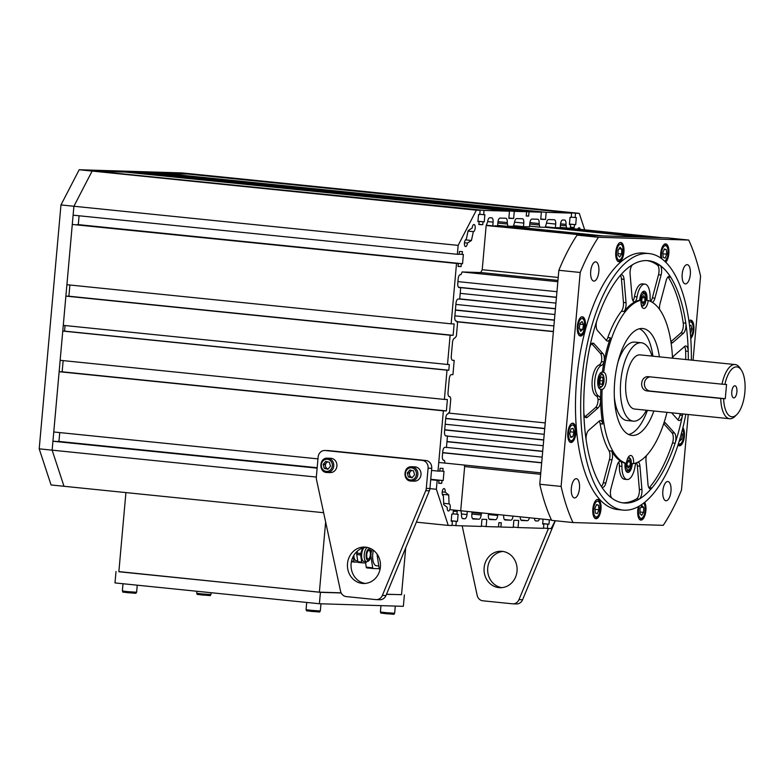 <?xml version="1.0" encoding="UTF-8"?>
<svg xmlns="http://www.w3.org/2000/svg" width="784" height="784" viewBox="0 0 784 784"><rect width="100%" height="100%" fill="white"/><g stroke="black" fill="none" stroke-linecap="round" stroke-linejoin="round"><path stroke-width="1.18" d="M620.379 275.4A7.164 3.009 -84.2 0 1 621.457 279.045L623.456 302.467A7.164 3.009 95.8 0 1 621.467 311.228A82.369 34.555 95.8 0 0 607.835 337.551L610.422 337.816A82.369 34.555 95.8 0 0 604.023 361.934A82.369 34.555 95.8 0 0 602.367 372.155A8.595 3.606 95.8 0 0 602.259 372.145A8.595 3.606 95.8 0 0 597.81 380.328A8.595 3.606 95.8 0 0 600.524 389.246A8.595 3.606 95.8 0 0 600.838 389.246A82.369 34.555 95.8 0 0 600.652 399.644A82.369 34.555 95.8 0 0 602.729 424.026A7.164 3.009 95.8 0 0 600.564 420.567A7.164 3.009 95.8 0 0 599.27 421.067L588.578 430.416A7.164 3.009 -84.2 0 0 586.216 440.49A121.765 51.078 95.8 0 1 583.815 412.335A7.164 3.009 -84.2 0 0 586.167 417.666A7.164 3.009 -84.2 0 0 587.451 417.166L598.143 407.817A7.164 3.009 -84.2 0 0 600.652 399.644A7.164 3.009 -84.2 0 0 598.888 396.175A15.758 6.605 95.8 0 1 594.791 380.554A15.758 6.605 95.8 0 1 601.642 365.275L599.054 365.011A15.758 6.605 95.8 0 0 592.204 380.289A15.758 6.605 95.8 0 0 596.301 395.91L598.888 396.175M599.054 365.011A7.164 3.009 95.8 0 0 601.436 361.669L604.023 361.934A7.164 3.009 -84.2 0 1 601.642 365.275M604.023 361.934A7.164 3.009 95.8 0 0 602.974 353.643L594.007 343.696A7.164 3.009 -84.2 0 0 592.998 343.118A7.164 3.009 -84.2 0 0 589.539 348.272A121.765 51.078 95.8 0 1 596.928 320.421A7.164 3.009 -84.2 0 0 597.486 330.593L606.453 340.54A7.164 3.009 -84.2 0 0 607.473 341.109A7.164 3.009 -84.2 0 0 610.422 337.816M624.054 311.493A7.164 3.009 95.8 0 0 626.044 302.732L624.044 279.31A7.164 3.009 -84.2 0 0 621.751 274.831A7.164 3.009 -84.2 0 0 620.085 275.713A121.765 51.078 95.8 0 1 632.933 264.482A7.164 3.009 -84.2 0 0 630.091 274.028L632.09 297.45A7.164 3.009 -84.2 0 0 634.383 301.928A7.164 3.009 -84.2 0 0 635.187 301.762A82.369 34.555 95.8 0 0 624.054 311.493L621.467 311.228M650.71 301.458A7.164 3.009 -84.2 0 1 650.103 297.303A15.758 6.605 95.8 0 0 644.928 284.131A15.758 6.605 95.8 0 0 637.059 296.901A7.164 3.009 -84.2 0 1 635.187 301.762A82.369 34.555 95.8 0 1 639.715 300.145A8.595 3.606 95.8 0 1 644.242 291.207A8.595 3.606 95.8 0 1 646.927 300.38L648.221 300.507A8.595 3.606 -84.2 0 1 643.791 308.445A8.595 3.606 -84.2 0 1 641.008 300.272A82.369 34.555 95.8 0 0 603.66 372.292L602.367 372.155M599.192 421.135A7.164 3.009 95.8 0 1 600.142 423.762A82.369 34.555 95.8 0 0 609.011 450.78L611.598 451.035A82.369 34.555 95.8 0 0 620.938 461.394A82.369 34.555 95.8 0 0 625.103 463.275A8.595 3.606 95.8 0 0 627.788 472.448A8.595 3.606 95.8 0 0 632.316 463.511L633.609 463.648A82.369 34.555 95.8 0 0 666.998 412.335M619.732 461.276L620.938 461.394A7.164 3.009 -84.2 0 1 621.937 466.353A15.758 6.605 95.8 0 0 627.102 479.514A15.758 6.605 95.8 0 0 634.971 466.754A7.164 3.009 -84.2 0 1 636.196 462.874M620.938 461.394A7.164 3.009 95.8 0 0 620.35 461.188A7.164 3.009 95.8 0 0 617.086 465.5L610.942 488.667A7.164 3.009 -84.2 0 0 612.069 498.34A121.765 51.078 95.8 0 1 601.289 486.374A7.164 3.009 -84.2 0 0 602.602 487.354A7.164 3.009 -84.2 0 0 605.865 483.042L612.01 459.875A7.164 3.009 -84.2 0 0 611.598 451.035M664.048 422.586A7.164 3.009 -84.2 0 1 664.558 422.537A7.164 3.009 -84.2 0 1 665.577 423.115L674.544 433.062A7.164 3.009 -84.2 0 1 675.102 443.234A121.765 51.078 95.8 0 0 682.492 415.383A7.164 3.009 -84.2 0 1 679.032 420.528A7.164 3.009 -84.2 0 1 678.023 419.959L671.574 412.805M646.457 455.563A7.164 3.009 95.8 0 0 645.996 460.923L647.986 484.345A7.164 3.009 -84.2 0 0 650.279 488.824A7.164 3.009 -84.2 0 0 651.945 487.942A121.765 51.078 95.8 0 1 639.097 499.173A7.164 3.009 -84.2 0 0 641.939 489.628L639.95 466.206A7.164 3.009 -84.2 0 0 638.274 461.952M652.347 302.359A7.164 3.009 95.8 0 0 654.944 298.155L661.098 274.978A7.164 3.009 -84.2 0 0 659.971 265.315A121.765 51.078 95.8 0 1 670.751 277.271A7.164 3.009 -84.2 0 0 669.428 276.301A7.164 3.009 -84.2 0 0 666.165 280.613L660.02 303.78A7.164 3.009 -84.2 0 0 659.54 309.366M671.104 342.99A7.164 3.009 95.8 0 0 671.476 343.088A7.164 3.009 95.8 0 0 672.76 342.588L683.452 333.239A7.164 3.009 -84.2 0 0 685.814 323.165A121.765 51.078 95.8 0 1 688.215 351.32A7.164 3.009 -84.2 0 0 685.863 345.989A7.164 3.009 -84.2 0 0 684.579 346.489L673.887 355.838A7.164 3.009 -84.2 0 0 672.496 357.935M659.971 265.315L657.384 265.051A121.765 51.078 95.8 0 0 647.055 260.592M685.814 323.165L683.227 322.9A121.765 51.078 95.8 0 0 668.164 277.017L670.751 277.271M685.716 359.523A121.765 51.078 95.8 0 0 685.628 351.056L688.215 351.32M682.492 415.383L679.904 415.118A121.765 51.078 95.8 0 0 680.198 413.687M651.945 487.942L649.358 487.677A121.765 51.078 95.8 0 0 672.515 442.97L675.102 443.234M622.388 502.789A121.765 51.078 95.8 0 0 636.51 498.908L639.097 499.173M652.925 356.191A53.724 22.53 95.8 0 0 643.889 332.151A53.724 22.53 95.8 0 0 639.46 328.741M628.69 434.512A53.724 22.53 95.8 0 0 647.408 410.346M603.66 372.292A8.595 3.606 -84.2 0 1 604.778 372.959A8.595 3.606 -84.2 0 1 606.12 382.357A8.595 3.606 -84.2 0 1 602.132 389.374A82.369 34.555 95.8 0 0 626.396 463.403L625.103 463.275M602.132 389.374L600.838 389.246M609.011 450.78A7.164 3.009 -84.2 0 1 609.423 459.61L603.278 482.777A7.164 3.009 -84.2 0 1 601.377 486.521M684.501 346.557A7.164 3.009 -84.2 0 1 685.628 351.056M679.904 415.118A7.164 3.009 -84.2 0 1 677.797 419.714M663.705 423.644L671.957 432.797A7.164 3.009 -84.2 0 1 672.515 442.97M636.549 462.736A7.164 3.009 -84.2 0 1 637.363 465.941L639.352 489.363A7.164 3.009 -84.2 0 1 636.51 498.908M621.937 466.353L619.35 466.088A15.758 6.605 95.8 0 0 624.515 479.249L627.102 479.514M619.35 466.088A7.164 3.009 95.8 0 0 618.762 461.992M600.652 399.644L598.065 399.379A7.164 3.009 -84.2 0 1 595.556 407.553L584.942 416.833M601.436 361.669A7.164 3.009 95.8 0 0 600.387 353.388L591.646 343.676M598.065 399.379A7.164 3.009 95.8 0 0 596.301 395.91M641.008 300.272L639.715 300.145M607.835 337.551A7.164 3.009 -84.2 0 1 606.238 340.295M633.639 301.605L635.187 301.762M657.384 265.051A7.164 3.009 -84.2 0 1 658.511 274.714L661.098 274.978M650.681 301.399A7.164 3.009 95.8 0 0 652.357 297.891L658.511 274.714M633.031 300.889A7.164 3.009 95.8 0 0 634.472 296.636A15.758 6.605 -84.2 0 1 642.341 283.877L644.928 284.131M672.505 358.18A82.369 34.555 95.8 0 0 648.221 300.507M683.227 322.9A7.164 3.009 -84.2 0 1 680.865 332.975L683.452 333.239M670.908 341.677L680.865 332.975M600.867 373.439A8.595 3.606 95.8 0 0 600.554 372.9M626.396 463.403A8.595 3.606 -84.2 0 1 630.826 455.475A8.595 3.606 -84.2 0 1 633.609 463.648M642.841 292.501A8.595 3.606 95.8 0 0 642.527 291.962M659.393 356.847A53.724 22.53 95.8 0 0 650.357 332.808A53.724 22.53 95.8 0 0 642.753 328.516A53.724 22.53 95.8 0 0 614.891 379.672A53.724 22.53 95.8 0 0 631.865 435.404A53.724 22.53 95.8 0 0 653.876 411.002M724.886 384.395L722.005 384.17A27.215 11.417 -84.2 0 1 735.157 364.56L640.067 354.878A27.215 11.417 95.8 0 0 639.724 354.858A27.215 11.417 95.8 0 0 625.642 388.746A27.215 11.417 95.8 0 0 634.55 409.032L729.639 418.715A27.215 11.417 -84.2 0 1 720.731 398.429L723.612 398.654A25.068 10.515 95.8 0 0 736.921 414.452A25.068 10.515 95.8 0 0 744.8 392.902A25.068 10.515 95.8 0 0 741.429 370.215A25.068 10.515 95.8 0 0 724.886 384.395L726.552 384.444L725.278 398.713L723.612 398.654M722.005 384.17L648.486 376.702M648.907 376.722C640.175 375.418 638.803 390.559 647.633 390.991L720.731 398.429M735.157 364.56A27.215 11.417 -84.2 0 1 740.096 368.157L741.429 370.215M736.921 414.452L735.206 416.186A27.215 11.417 -84.2 0 1 729.639 418.715M734.882 385.777A6.086 2.558 95.8 0 0 731.786 391.667A6.086 2.558 95.8 0 0 733.726 397.89A6.086 2.558 95.8 0 0 736.882 392.098A6.086 2.558 95.8 0 0 734.951 385.777A6.086 2.558 95.8 0 0 734.882 385.777M651.955 356.093A39.396 16.523 95.8 0 0 641.302 342.765A39.396 16.523 95.8 0 0 640.812 342.735A39.396 16.523 95.8 0 0 620.81 380.867A39.396 16.523 95.8 0 0 633.315 421.145A39.396 16.523 95.8 0 0 646.437 410.248M641.302 342.765L634.834 342.108A39.396 16.523 95.8 0 0 634.344 342.079A39.396 16.523 95.8 0 0 617.9 362.355M614.342 397.253A39.396 16.523 95.8 0 0 626.847 420.489L633.315 421.145M650.044 376.839A7.164 6.497 -88.2 0 0 644.379 384.091A7.164 6.497 -88.2 0 0 650.24 391.069L725.278 398.713M598.437 237.278L577.083 235.102L667.36 237.885L688.705 240.061L598.437 237.278A179.066 75.107 95.8 0 0 580.209 272.469L558.855 270.294L539.764 484.247A179.066 75.107 -84.2 0 0 551.632 520.37L572.977 522.546L663.244 525.329A179.066 75.107 95.8 0 0 681.472 490.127L688.225 414.501M693.066 360.277L700.573 276.184A179.066 75.107 95.8 0 0 688.705 240.061M580.209 272.469L561.109 486.423L539.764 484.247M691.361 360.101A128.929 54.076 95.8 0 0 649.074 253.565L643.899 253.036A128.929 54.076 95.8 0 0 642.302 252.928A128.929 54.076 95.8 0 0 576.848 377.721A128.929 54.076 95.8 0 0 617.782 509.561L622.957 510.09A128.929 54.076 95.8 0 0 624.564 510.198A128.929 54.076 95.8 0 0 685.843 414.256M600.985 509.218A9.673 4.057 95.8 0 0 597.898 499.467A9.673 4.057 95.8 0 0 592.88 508.679A9.673 4.057 95.8 0 0 595.938 518.704A9.673 4.057 95.8 0 0 600.985 509.218M638.441 506.552A9.673 4.057 95.8 0 0 640.851 520.096A9.673 4.057 95.8 0 0 645.222 514.402A9.673 4.057 95.8 0 0 645.31 503.749A9.673 4.057 95.8 0 0 644.673 502.319M677.984 445.067A9.673 4.057 95.8 0 0 679.326 445.812A9.673 4.057 95.8 0 0 684.03 438.687A9.673 4.057 95.8 0 0 682.903 427.662M690.763 338.502A9.673 4.057 95.8 0 0 693.958 327.898A9.673 4.057 95.8 0 0 690.782 320.137A9.673 4.057 95.8 0 0 688.92 320.921M665.763 262.219A9.673 4.057 95.8 0 0 668.919 251.615A9.673 4.057 95.8 0 0 665.743 243.893A9.673 4.057 95.8 0 0 660.696 253.389A9.673 4.057 95.8 0 0 660.794 258.044M616.371 258.847A9.673 4.057 95.8 0 0 618.87 261.748A9.673 4.057 95.8 0 0 623.888 252.536A9.673 4.057 95.8 0 0 620.83 242.511A9.673 4.057 95.8 0 0 616.459 248.195A9.673 4.057 95.8 0 0 616.371 258.847M574.143 439.746A9.673 4.057 95.8 0 0 575.975 429.407A9.673 4.057 95.8 0 0 572.859 423.223A9.673 4.057 95.8 0 0 567.841 432.435A9.673 4.057 95.8 0 0 570.899 442.47A9.673 4.057 95.8 0 0 574.143 439.746M580.523 336.042A9.673 4.057 95.8 0 0 585.432 326.673A9.673 4.057 95.8 0 0 582.355 316.785A9.673 4.057 95.8 0 0 577.347 325.997A9.673 4.057 95.8 0 0 580.395 336.032A9.673 4.057 95.8 0 0 580.523 336.042M667.772 481.503A9.673 4.057 95.8 0 0 662.862 490.862A9.673 4.057 95.8 0 0 665.93 500.751A9.673 4.057 95.8 0 0 670.947 491.539A9.673 4.057 95.8 0 0 667.89 481.513A9.673 4.057 95.8 0 0 667.772 481.503M682.198 274.165A9.673 4.057 95.8 0 0 685.285 283.906A9.673 4.057 95.8 0 0 690.302 274.704A9.673 4.057 95.8 0 0 687.245 264.669A9.673 4.057 95.8 0 0 682.198 274.165M579.484 488.432A9.673 4.057 95.8 0 0 576.397 478.691A9.673 4.057 95.8 0 0 571.379 487.903A9.673 4.057 95.8 0 0 574.437 497.928A9.673 4.057 95.8 0 0 579.484 488.432M593.909 281.093A9.673 4.057 95.8 0 0 598.819 271.734A9.673 4.057 95.8 0 0 595.752 261.846A9.673 4.057 95.8 0 0 590.734 271.058A9.673 4.057 95.8 0 0 593.792 281.084A9.673 4.057 95.8 0 0 593.909 281.093M561.109 486.423A179.066 75.107 95.8 0 0 572.977 522.546M558.855 270.294A179.066 75.107 -84.2 0 1 577.083 235.102M649.074 253.565A128.929 54.076 95.8 0 0 647.476 253.457A128.929 54.076 95.8 0 0 582.032 378.251A128.929 54.076 95.8 0 0 622.957 510.09M688.303 359.787A121.765 51.078 95.8 0 0 648.348 260.69A121.765 51.078 95.8 0 0 585.207 376.653A121.765 51.078 95.8 0 0 623.682 502.965A121.765 51.078 95.8 0 0 625.191 503.063A121.765 51.078 95.8 0 0 682.786 413.942M689.548 325.615L690.988 325.193L691.929 329.123L690.4 333.778M689.93 328.917L691.929 329.123M664.352 248.94L666.371 249.596L666.782 254.173L665.175 258.083L663.156 257.417L662.745 252.85L664.352 248.94M664.175 249.381L666.371 249.596M662.833 253.771L666.782 254.173M618.086 250.223L619.997 247.225L621.761 249.126L621.624 254.026L619.713 257.025L617.939 255.123L618.086 250.223M618.958 248.842L621.761 249.126M617.978 253.663L621.624 254.026M579.288 328.29L579.974 323.39L582.071 321.509L583.472 324.537L582.777 329.427L580.689 331.309L579.288 328.29M579.866 324.164L583.472 324.537M579.67 329.113L582.777 329.427M570.693 437.403L569.752 433.474L570.938 428.917L573.065 428.289L574.006 432.219L572.82 436.776L570.693 437.403M570.184 431.827L574.006 432.219M570.487 436.541L572.82 436.776M597.33 513.657L595.311 513.001L594.899 508.434L596.506 504.514L598.525 505.18L598.937 509.747L597.33 513.657M596.33 504.955L598.525 505.18M594.987 509.345L598.937 509.747M643.595 512.383L641.684 515.372L639.92 513.471L640.058 508.571L641.969 505.572L643.742 507.473L643.595 512.383L639.96 512.011M640.94 507.189L643.742 507.473M681.629 432.66L682.394 434.316L681.708 439.207L679.61 441.088L679.385 440.588M681.218 434.189L682.394 434.316M679.846 439.02L681.708 439.207M602.651 377.271L603.112 380.965L601.857 384.385L600.142 384.121L599.682 380.426L600.936 376.996L602.651 377.271L600.897 377.094M599.701 380.612L603.112 380.965M627.406 461.609L629.121 459.787L630.375 462.07L629.924 466.186L628.209 468.009L626.945 465.716L627.406 461.609M627.386 461.766L630.375 462.07M627.043 465.892L629.924 466.186M644.624 302.046L642.909 303.869L641.655 301.575L642.116 297.469L643.831 295.646L645.085 297.94L644.624 302.046L641.753 301.752M642.096 297.636L645.085 297.94M445.518 435.786L447.468 435.992L446.449 447.399L542.185 457.15L542.695 451.437L446.958 441.696M495.194 225.782L595.742 235.68L497.615 225.684M460.708 510.766L464.657 466.558L540.656 474.291M464.657 466.549L464.157 465.039M446.449 447.399L444.94 447.35A4.302 1.803 -84.2 0 0 442.754 451.574L442.362 455.984A4.302 1.803 -84.2 0 0 443.734 460.316A4.302 1.803 -84.2 0 0 443.783 460.316L444.391 460.335L445.047 463.089M457.925 281.613L556.954 291.697L557.845 281.711L462.109 271.96L460.963 274.655L460.355 274.635A4.302 1.803 95.8 0 0 458.17 278.859L457.778 283.269A4.302 1.803 95.8 0 0 459.15 287.601A4.302 1.803 95.8 0 0 459.199 287.601L460.708 287.65L459.689 299.057L458.179 299.018A4.302 1.803 -84.2 0 0 455.994 303.241L454.789 316.785A4.302 1.803 -84.2 0 0 456.151 321.117A4.302 1.803 -84.2 0 0 456.21 321.126L456.807 321.136L457.523 323.312L456.376 336.14L454.681 338.237A4.302 1.803 -84.2 0 0 452.495 342.461L451.28 356.014A4.302 1.803 -84.2 0 0 452.652 360.346A4.302 1.803 -84.2 0 0 452.711 360.346L454.21 360.395L452.936 374.654L451.437 374.605A4.302 1.803 -84.2 0 0 449.252 378.829L448.036 392.382A4.302 1.803 -84.2 0 0 449.408 396.714A4.302 1.803 -84.2 0 0 449.457 396.714L450.065 396.733L450.78 398.899L449.634 411.737L447.938 413.834A4.302 1.803 95.8 0 0 445.743 418.058L444.538 431.612A4.302 1.803 95.8 0 0 445.91 435.933A4.302 1.803 95.8 0 0 445.959 435.943L543.204 445.733L543.714 440.03L444.685 429.946M462.109 271.96L480.759 272.538L482.219 269.716L486.168 225.508L586.109 235.376L486.55 225.243M492.783 225.704L493.107 222.137A4.302 1.803 -84.2 0 0 491.735 217.815A4.302 1.803 -84.2 0 0 491.686 217.805L489.824 217.746A4.302 1.803 -84.2 0 0 487.628 221.97L486.168 225.508M560.207 227.615L662.549 237.738L566.567 227.977L565.979 224.391A4.302 1.803 95.8 0 0 564.607 220.059A4.302 1.803 95.8 0 0 564.558 220.049L562.696 220A4.302 1.803 95.8 0 0 560.511 224.224L560.188 227.781L555.376 227.634L555.699 224.067A4.302 1.803 -84.2 0 0 554.327 219.736A4.302 1.803 -84.2 0 0 554.268 219.736L548.555 219.559A4.302 1.803 -84.2 0 0 546.37 223.783L545.145 227.321L539.725 227.154L539.147 223.558A4.302 1.803 -84.2 0 0 537.775 219.226A4.302 1.803 -84.2 0 0 537.716 219.226L532.003 219.05A4.302 1.803 -84.2 0 0 529.817 223.273L529.494 226.841L523.477 226.654L523.8 223.087A4.302 1.803 -84.2 0 0 522.428 218.756A4.302 1.803 -84.2 0 0 522.369 218.756L516.656 218.579A4.302 1.803 -84.2 0 0 514.471 222.803L513.246 226.341L507.836 226.174L507.248 222.578A4.302 1.803 95.8 0 0 505.876 218.246A4.302 1.803 95.8 0 0 505.827 218.246L500.104 218.07A4.302 1.803 95.8 0 0 497.918 222.293L497.605 225.851M539.49 518.792A4.302 1.803 -84.2 0 1 537.697 521.007L535.835 520.948A4.302 1.803 -84.2 0 1 535.786 520.948A4.302 1.803 -84.2 0 1 534.404 518.273M520.233 516.832A4.302 1.803 95.8 0 0 521.644 520.517A4.302 1.803 95.8 0 0 521.693 520.517L527.407 520.694A4.302 1.803 95.8 0 0 529.396 517.763M503.769 515.157L503.72 515.676A4.302 1.803 95.8 0 0 505.092 519.998A4.302 1.803 95.8 0 0 505.141 520.008L510.864 520.184A4.302 1.803 95.8 0 0 513.04 516.097M488.442 513.598L488.373 515.196A4.302 1.803 95.8 0 0 489.745 519.527A4.302 1.803 95.8 0 0 489.794 519.537L495.517 519.714A4.302 1.803 95.8 0 0 497.703 515.49L497.781 514.549M481.611 512.903L481.151 514.98A4.302 1.803 -84.2 0 1 478.965 519.194L473.242 519.028A4.302 1.803 -84.2 0 1 473.193 519.018A4.302 1.803 -84.2 0 1 471.821 514.686L472.066 511.923M460.963 510.796L461.541 514.373A4.302 1.803 95.8 0 0 462.903 518.704A4.302 1.803 95.8 0 0 462.962 518.704L464.824 518.763A4.302 1.803 95.8 0 0 467.009 514.539L467.284 511.442M161.916 173.558L187.376 173.999L571.605 213.121L571.222 217.403L570.027 217.364L569.39 224.489L570.585 224.528L570.331 227.38L574.251 227.507L574.505 224.655L575.701 224.685L576.338 217.56L575.142 217.521L575.525 213.238L579.278 213.356L584.688 229.81M571.605 213.121L546.183 212.337L161.945 173.215M144.775 172.852L157.133 173.068L541.362 212.19L540.735 219.314L545.546 219.471L546.183 212.337M541.362 212.19L529.033 211.807L528.651 216.09L526.24 216.012L526.623 211.729L514.284 211.357L513.647 218.481L508.836 218.334L509.473 211.2L484.042 210.416L483.659 214.698L484.865 214.738L484.228 221.872L483.022 221.833L482.768 224.685L478.857 224.567L479.112 221.705L477.907 221.676L478.544 214.542L479.749 214.581L480.131 210.298L476.368 210.181L458.14 245.382L457.346 254.29L73.108 215.169L73.902 206.261L60.966 204.938L39.2 448.84L51.068 484.963L64.004 486.286L52.136 450.163L39.2 448.84M456.513 263.561L451.143 323.821L66.905 284.71L72.285 224.449L458.326 263.62L458.072 266.472L461.08 266.56L461.335 263.708L462.54 263.747L463.364 254.477L462.158 254.437L462.413 251.586L459.404 251.497L459.15 254.349L457.346 254.29M450.124 335.238L447.507 364.472L63.279 325.36L65.885 296.117L450.124 335.238L453.132 335.327L454.152 323.919L451.143 323.821M447.507 364.472L449.32 364.531L448.811 370.234L447.007 370.185L444.391 399.419L447.399 399.517L446.38 410.924L443.372 410.836L437.991 471.096L439.804 471.155L440.059 468.303L443.068 468.391L442.813 471.243L444.018 471.282L443.185 480.553L441.98 480.514L441.725 483.365L438.717 483.277L438.971 480.425L437.168 480.367L436.374 489.285L448.232 525.407L416.363 522.154M543.087 519.155L542.655 524.026L543.861 524.065L543.479 528.338L518.048 527.554L518.685 520.419L513.873 520.272L513.236 527.407L500.898 527.024L501.28 522.752L498.869 522.673L498.487 526.956L486.149 526.574L486.786 519.439L481.974 519.292L481.337 526.427L455.906 525.643L456.288 521.36L457.493 521.399L458.13 514.265L456.925 514.226L457.18 511.374L453.27 511.256L453.015 514.108L451.809 514.069L451.172 521.203L452.378 521.242L451.996 525.515L448.232 525.407M549.368 519.792L548.976 524.222L547.771 524.182L547.389 528.455L551.152 528.573L555.209 520.733M577.779 229.104A3.577 1.499 -84.2 0 1 579.141 227.752A3.577 1.499 -84.2 0 1 580.209 229.349M467.44 243.05A3.577 1.499 -84.2 0 1 465.578 246.568A3.577 1.499 -84.2 0 1 464.442 242.903A3.577 1.499 -84.2 0 1 466.255 239.443L468.175 230.594L472.164 228.026A3.577 1.499 -84.2 0 1 474.036 224.508A3.577 1.499 -84.2 0 1 475.173 228.173A3.577 1.499 -84.2 0 1 473.35 231.643L471.429 240.492L467.44 243.05L464.451 242.746M449.056 503.877A3.577 1.499 -84.2 0 1 449.105 503.877A3.577 1.499 -84.2 0 1 450.232 507.601A3.577 1.499 -84.2 0 1 448.37 511.011A3.577 1.499 -84.2 0 1 447.233 507.395L443.724 504.602L443.381 495.684A3.577 1.499 -84.2 0 1 443.342 495.684A3.577 1.499 -84.2 0 1 442.205 491.97A3.577 1.499 -84.2 0 1 444.067 488.559A3.577 1.499 -84.2 0 1 445.204 492.166L448.722 494.959L449.056 503.877L443.675 503.328M317.157 468.019L54.743 441.304L52.93 441.245L52.136 450.163L64.004 486.286L323.635 512.716M59.741 432.582L58.947 441.431L57.732 441.608M63.151 360.611L62.152 371.802L59.143 371.714L53.763 431.974L317.971 458.875M65.072 325.536L64.572 331.122L62.769 331.064L60.152 360.307L444.391 399.419M65.885 296.117L68.894 296.215L69.894 285.013M72.285 224.449L458.326 263.62M77.077 224.802L78.302 224.626L79.086 215.786M480.131 210.298L92.13 171.069L73.902 206.261L52.136 450.163L316.354 477.064M99.784 171.578L484.042 210.416M509.473 211.2L125.234 172.088L99.803 171.304M526.623 211.729L142.384 172.617L130.017 172.568M191.257 174.401L195.049 174.234L182.104 172.921L79.194 169.746L60.966 204.938M507.836 226.174L602.965 235.896L641.479 237.091L545.164 227.282M442.813 471.243L439.824 470.939M57.751 441.392L317.177 467.813M430.73 479.367L441.98 480.514M443.185 480.553L430.739 479.289M317.187 467.725L58.947 441.431M483.022 221.833L477.936 221.313M482.768 224.685L478.887 224.283M477.917 221.588L479.112 221.705M144.795 172.686L529.033 211.807M458.758 287.454L556.444 297.401L555.934 303.104L460.198 293.353M454.21 360.395L452.27 360.199M458.14 245.382L73.902 206.261L92.13 171.069L79.194 169.746M461.335 263.708L77.097 224.596M461.08 266.56L458.091 266.256M459.169 254.134L462.158 254.437M566.567 227.977L560.227 227.34M545.419 226.792L648.701 237.307L555.376 227.634M513.608 225.645L523.477 226.654M539.725 227.154L529.563 226.115M575.525 213.238L191.286 174.117M579.278 213.356L195.049 174.234L92.13 171.069L476.368 210.181M575.142 217.521L571.252 217.119M570.585 224.528L569.39 224.41M569.419 224.136L574.505 224.655M575.701 224.685L569.429 224.048M431.523 470.439L437.991 471.096M443.372 410.836L59.143 371.714M437.168 480.367L430.7 479.71M317.148 468.146L52.93 441.245M436.374 489.285L429.906 488.618M447.007 370.185L62.769 331.064M130.046 172.235L514.284 211.357M455.906 525.643L452.025 525.241M486.149 526.574L481.366 526.084M451.212 520.841L456.288 521.36M457.493 521.399L451.212 520.762M452.378 521.242L451.182 521.115M456.925 514.226L453.044 513.834M513.265 527.064L518.048 527.554M543.861 524.065L542.665 523.937M498.506 526.779L500.898 527.024M543.498 528.063L547.389 528.455M548.976 524.222L542.695 523.575M542.685 523.663L547.771 524.182M481.278 513.549L472.007 512.609M528.651 216.09L526.25 215.845M513.647 218.481L508.865 218.001M448.811 370.234L64.572 331.122M446.38 410.924L62.152 371.802M438.971 480.425L430.71 479.583M479.769 214.306L483.659 214.698M448.722 494.959L442.333 494.302M445.204 492.166L442.225 491.862M471.429 240.492L465.471 239.884M473.35 231.643L468.068 231.104M574.251 227.507L570.36 227.105M539.02 224.988L529.749 224.048M565.852 225.812L560.413 225.263M462.54 263.747L78.302 224.626M456.807 321.136L455.906 321.048M450.065 396.733L449.154 396.645M545.546 219.471L540.764 218.981M453.132 335.327L68.894 296.215M484.228 221.872L477.946 221.225M441.725 483.365L438.736 483.062M507.121 224.008L497.85 223.058M444.391 460.335L443.479 460.247M548.437 528.494L518.979 599.613A7.164 6.497 91.8 0 1 512.854 603.837A7.164 6.497 91.8 0 1 512.432 603.807L482.856 600.799A7.164 6.497 -88.2 0 1 477.172 595.36L462.168 525.829M555.307 520.743L522.595 599.731A7.164 6.497 91.8 0 1 516.46 603.945L512.854 603.837M502.936 551.446A18.218 16.533 -88.2 0 0 487.726 567.93A18.218 16.533 -88.2 0 0 501.819 587.657M484.12 567.822A18.218 16.533 -88.2 0 0 500.016 587.706A18.218 16.533 -88.2 0 0 517.097 570.007A18.218 16.533 -88.2 0 0 501.133 551.279A18.218 16.533 -88.2 0 0 484.12 567.822M316.334 477.191A7.164 6.497 -88.2 0 0 316.481 479.543L340.55 591.146A7.164 6.497 -88.2 0 0 346.244 596.585L375.82 599.593A7.164 6.497 91.8 0 0 376.232 599.623L379.848 599.731A7.164 6.497 91.8 0 0 385.983 595.517L429.358 490.784A7.164 6.497 91.8 0 0 429.916 488.501L431.719 468.293A7.164 6.497 91.8 0 0 425.888 460.502L328.859 450.624A7.164 6.497 -88.2 0 0 328.437 450.604L324.831 450.486A7.164 6.497 -88.2 0 0 318.137 456.994L316.334 477.191M324.831 450.486A7.164 6.497 -88.2 0 1 325.242 450.516L422.272 460.394A7.164 6.497 91.8 0 1 428.103 468.185L426.3 488.393A7.164 6.497 91.8 0 1 425.741 490.676L382.367 595.409A7.164 6.497 91.8 0 1 376.232 599.623M380.416 566.959A18.218 16.533 91.8 0 1 363.394 583.492A18.218 16.533 91.8 0 1 347.43 564.774A18.218 16.533 91.8 0 1 364.521 547.075A18.218 16.533 91.8 0 1 380.416 566.959M365.207 583.443A18.218 16.533 91.8 0 1 351.046 564.882A18.218 16.533 91.8 0 1 366.324 547.232M411.953 470.469A3.577 3.254 -88.2 0 0 410.355 471.507L411.365 470.322M410.355 471.507A3.577 3.254 -88.2 0 0 409.62 475.006L409.072 473.026L410.355 471.507M410.159 476.976L411.992 477.436A3.577 3.254 -88.2 0 0 412.296 477.495L411.992 477.436A3.577 3.254 91.8 0 1 409.62 475.006L410.159 476.976L408.356 476.917L407.268 472.968L409.836 469.939L413.491 470.861L414.579 474.81L412.012 477.838L408.356 476.917M411.59 466.745L414.756 466.843A7.164 6.497 91.8 0 1 420.979 473.026A7.164 6.497 91.8 0 1 416.412 480.847A7.164 6.497 91.8 0 1 414.315 481.16L411.149 481.062C402.623 481.2 403.084 466.078 411.59 466.745A7.164 6.497 91.8 0 1 417.823 472.928A7.164 6.497 91.8 0 1 413.256 480.749A7.164 6.497 91.8 0 1 411.149 481.062M409.072 473.026L407.268 472.968M327.869 461.913A3.577 3.254 -88.2 0 0 326.262 462.952L327.271 461.756M326.262 462.952A3.577 3.254 -88.2 0 0 325.527 466.441L324.978 464.461L326.262 462.952M326.066 468.42L327.898 468.871A3.577 3.254 -88.2 0 0 328.212 468.94L327.898 468.871A3.577 3.254 91.8 0 1 325.527 466.441L326.066 468.42L324.262 468.362L323.175 464.412L325.742 461.374L329.398 462.295L330.485 466.245L327.918 469.283L324.262 468.362M327.506 458.179L330.662 458.277A7.164 6.497 91.8 0 1 336.885 464.471A7.164 6.497 91.8 0 1 332.328 472.282A7.164 6.497 91.8 0 1 330.221 472.595L327.065 472.497C318.529 472.644 318.99 457.513 327.506 458.179A7.164 6.497 91.8 0 1 333.729 464.373A7.164 6.497 91.8 0 1 329.162 472.184A7.164 6.497 91.8 0 1 327.065 472.497M324.978 464.461L323.175 464.412M386.512 594.233L401.526 594.693L405.71 547.889M341.128 592.831L319.382 592.155L325.644 522.007M319.382 592.155L118.854 571.742L125.92 492.587M401.535 594.625L386.453 594.36M341.197 592.969L320.421 592.332L319.402 603.739L403.348 606.326L404.368 594.919M320.421 592.332L118.864 571.605M319.402 603.739L114.993 582.924L116.012 571.516M357.837 561.716L361.718 562.108L360.62 554.925L356.74 554.533L357.837 561.716A1.431 0.598 95.8 0 0 358.278 562.442A1.431 0.598 95.8 0 0 358.298 562.442L362.139 562.834A1.431 0.598 95.8 0 0 362.179 562.843L365.648 562.941A1.431 0.598 95.8 0 0 366.236 562.246L366.412 561.707M357.592 550.936L356.867 553.102L360.748 553.494L362.571 548.065M360.748 553.494A1.431 0.598 95.8 0 0 360.62 554.925M356.867 553.102A1.431 0.598 95.8 0 0 356.74 554.533M361.718 562.108A1.431 0.598 95.8 0 0 362.159 562.834L358.278 562.442M351.536 561.07L353.956 561.315L353.212 556.454M353.956 561.315A1.431 0.598 95.8 0 0 354.397 562.05A1.431 0.598 95.8 0 0 354.417 562.05L351.389 561.746L354.378 562.04M357.965 562.148A1.431 0.598 95.8 0 1 357.886 562.157L354.417 562.05M357.7 560.825L356.191 560.668A7.164 3.009 -84.2 0 1 353.849 555.327M367.608 547.487A7.164 3.009 -84.2 0 0 364.256 554.504A7.164 3.009 -84.2 0 0 366.54 561.726L363.952 561.462A7.164 3.009 -84.2 0 1 361.61 555.307A7.164 3.009 -84.2 0 1 364.305 547.555M370.362 554.788A4.302 1.803 -84.2 0 1 368.127 559.002A4.302 1.803 -84.2 0 1 366.765 554.543A4.302 1.803 -84.2 0 1 368.999 550.456A4.302 1.803 -84.2 0 1 370.362 554.788M459.669 299.057L555.425 308.808L554.915 314.511L455.886 304.427M455.377 310.141L554.406 320.215L553.896 325.928L454.867 315.844M457.033 321.822L553.386 331.632L545.243 422.919L448.918 413.109M445.704 418.538L544.733 428.623L544.223 434.326L445.194 424.242M551.466 520.008L449.732 509.649M557.787 227.713L655.924 237.532L560.188 227.781M545.331 226.958L646.3 237.238L545.252 227.115M497.644 225.351L600.554 235.827L497.634 225.518M438.766 462.452L540.784 472.84L541.675 462.854L442.646 452.77M446.968 441.529L542.704 451.27M444.704 429.779L543.724 439.863M445.724 418.372L544.743 428.446M458.542 287.258L556.454 297.224M456.974 321.646L553.396 331.456M455.396 309.964L554.415 320.048M459.698 298.89L555.435 308.641M442.666 452.603L541.685 462.687M557.953 280.398L480.759 272.538M482.219 269.716L558.218 277.458M379.613 569.184L379.623 569.194A1.431 0.598 95.8 0 0 379.623 569.194A1.431 0.598 95.8 0 1 379.172 568.459L377.192 555.523A1.431 0.598 95.8 0 1 377.241 554.347M371.126 552.593L372.194 549.427M372.704 567.802A1.431 0.598 95.8 0 0 373.145 568.527L366.687 567.871A1.431 0.598 -84.2 0 1 366.667 567.871A1.431 0.598 -84.2 0 1 366.236 567.146L372.704 567.802L370.92 556.16M379.221 568.714L373.155 568.527A1.431 0.598 95.8 0 0 373.155 568.527L366.667 567.871M378.79 566.009L376.398 565.764A11.456 4.812 -84.2 0 1 373.4 550.26M365.589 562.941L366.236 567.146M600.142 423.762L602.729 424.026M609.423 459.61L612.01 459.875M603.278 482.777L605.865 483.042M663.93 422.948L665.577 423.115M671.957 432.797L674.544 433.062M637.363 465.941L639.95 466.206M639.352 489.363L641.939 489.628M595.556 407.553L598.143 407.817M585.001 416.912L587.451 417.166M591.891 343.48L594.007 343.696M600.387 353.388L602.974 353.643M621.457 279.045L624.044 279.31M623.456 302.467L626.044 302.732M652.357 297.891L654.944 298.155M671.016 342.412L672.76 342.588M634.472 296.636L637.059 296.901M647.633 390.991L650.24 391.069M690.645 336.826A7.879 3.303 95.8 0 0 693.174 328.751A7.879 3.303 95.8 0 0 689.146 322.498M664.724 261.219A7.879 3.303 95.8 0 0 667.841 255.349A7.879 3.303 95.8 0 0 667.311 247.303A7.879 3.303 95.8 0 0 662.764 248.214A7.879 3.303 95.8 0 0 661.872 258.828M620.085 244.343A7.879 3.303 95.8 0 0 616.812 256.887A7.879 3.303 95.8 0 0 622.663 255.153A7.879 3.303 95.8 0 0 620.085 244.343M579.151 321.616A7.879 3.303 95.8 0 0 580.287 334.18A7.879 3.303 95.8 0 0 584.697 323.429A7.879 3.303 95.8 0 0 579.151 321.616M568.508 433.846A7.879 3.303 95.8 0 0 573.369 439.089A7.879 3.303 95.8 0 0 573.761 425.604A7.879 3.303 95.8 0 0 568.508 433.846M594.37 515.294A7.879 3.303 95.8 0 0 600.123 510.139A7.879 3.303 95.8 0 0 596.261 501.829A7.879 3.303 95.8 0 0 594.37 515.294M639.499 505.945A7.879 3.303 95.8 0 0 638.646 514.52A7.879 3.303 95.8 0 0 641.596 518.253A7.879 3.303 95.8 0 0 645.046 511.393A7.879 3.303 95.8 0 0 643.625 503.142M678.483 443.499A7.879 3.303 95.8 0 0 682.531 440.98A7.879 3.303 95.8 0 0 682.492 429.338M603.915 381.093A6.086 2.558 95.8 0 0 600.711 375.252A6.086 2.558 95.8 0 0 599.544 385.738A6.086 2.558 95.8 0 0 603.915 381.093M598.682 387.619L599.701 387.717A7.164 3.009 -84.2 0 1 598.261 386.541M599.505 374.331A7.164 3.009 -84.2 0 1 601.152 373.468L600.132 373.36M626.151 463.383A6.086 2.558 95.8 0 0 627.955 469.939A6.086 2.558 95.8 0 0 631.189 464.334A6.086 2.558 95.8 0 0 629.336 457.846A6.086 2.558 95.8 0 0 627.259 459.512M625.955 470.821L626.965 470.919A7.164 3.009 -84.2 0 1 625.534 469.743M641.106 303.771A6.086 2.558 95.8 0 0 642.694 305.809A6.086 2.558 95.8 0 0 645.928 299.86A6.086 2.558 95.8 0 0 643.791 293.696A6.086 2.558 95.8 0 0 640.773 300.252M641.479 293.392A7.164 3.009 -84.2 0 1 643.125 292.53C645.771 292.177 646.477 295.823 645.232 303.467L641.675 306.789M510.864 520.184L504.367 519.518M527.407 520.694L520.919 520.027M497.703 515.49L488.432 514.539M495.517 519.714L489.02 519.047M537.697 521.007L535.354 520.772M481.151 514.98L471.88 514.03M478.965 519.194L472.478 518.538M467.009 514.539L461.57 513.99M464.824 518.763L462.482 518.528M539.147 223.558L529.896 222.617M555.699 224.067L546.448 223.126M523.8 223.087L514.549 222.146M565.979 224.391L560.55 223.832M507.248 222.578L497.997 221.637M493.107 222.137L487.677 221.588M522.595 599.731L518.979 599.613M382.367 595.409L385.983 595.517M425.741 490.676L429.358 490.784M426.3 488.393L429.916 488.501M428.103 468.185L431.719 468.293M422.272 460.394L425.888 460.502M325.242 450.516L328.859 450.624M385.767 612.647L394.656 613.255C392.323 614.783 398.096 614.401 385.924 613.705C377.614 612.49 382.425 613.941 380.387 611.981L385.767 612.647M412.521 479.71A6.086 5.527 -88.2 0 0 414.707 469.42A6.086 5.527 -88.2 0 0 405.544 472.536A6.086 5.527 -88.2 0 0 412.521 479.71M328.427 471.145A6.086 5.527 -88.2 0 0 330.613 460.865A6.086 5.527 -88.2 0 0 321.45 463.971A6.086 5.527 -88.2 0 0 328.427 471.145M366.148 554.651A5.733 2.401 95.8 0 0 369.323 559.707A5.733 2.401 95.8 0 0 370.205 549.829A5.733 2.401 95.8 0 0 366.148 554.651M311.444 610.354L320.333 610.961C318 612.49 323.772 612.118 311.601 611.422C303.29 610.197 308.102 611.647 306.064 609.687L311.444 610.354M202.056 593.939L210.945 594.546C208.613 596.085 214.385 595.703 202.213 595.007C193.903 593.792 198.724 595.232 196.676 593.272L202.056 593.939M127.733 591.646L136.622 592.253C134.289 593.792 140.062 593.41 127.89 592.714C119.58 591.499 124.391 592.949 122.353 590.979L127.733 591.646M379.172 568.459L380.201 568.567M378.025 555.611L377.192 555.523M399.036 564A10.025 4.204 95.8 0 0 400.399 560.697M690.684 337.345L692.586 333.416L693.311 328.663C692.782 322.469 691.488 319.705 689.45 320.352M665.155 261.631L667.801 256.182L668.056 249.057L667.321 246.568L664.411 244.118M619.497 242.726C622.878 241.982 623.77 246.784 622.182 257.152C621.271 259.729 619.752 261.101 617.616 261.258M581.032 317.01C584.403 316.266 585.295 321.068 583.708 331.436C582.796 334.013 581.277 335.385 579.141 335.542M571.526 423.448C574.897 422.703 575.799 427.505 574.211 437.874C573.3 440.451 571.781 441.823 569.645 441.98M596.565 499.692C599.936 498.938 600.838 503.749 599.25 514.118C598.339 516.695 596.82 518.057 594.684 518.224M639.597 519.606L641.635 519.067L643.096 517.558L644.86 513.187L645.144 506.111L644.017 502.838M678.062 445.322C680.218 445.116 681.717 443.803 682.56 441.402L683.726 436.512L683.599 431.719L682.629 428.799M599.701 387.717C602.367 386.992 603.807 384.787 604.013 381.112C604.229 376.369 603.268 373.821 601.152 373.468M626.965 470.919C629.493 471.801 630.914 468.371 631.238 460.629L628.533 456.69M642.116 292.432L643.125 292.53M380.955 605.64L380.387 611.981M395.293 606.081L394.656 613.255M367.147 547.389L366.001 547.271M366.54 561.726L368.304 561.246L369.568 559.884L370.803 556.728L371.038 551.74L369.303 548.006M306.711 602.445L306.064 609.687M320.97 603.788L320.333 610.961M196.853 591.263L196.676 593.272M211.112 592.714L210.945 594.546M123 583.747L122.353 590.979M137.249 585.197L136.622 592.253M398.458 565.382L400.8 559.737"/></g></svg>
